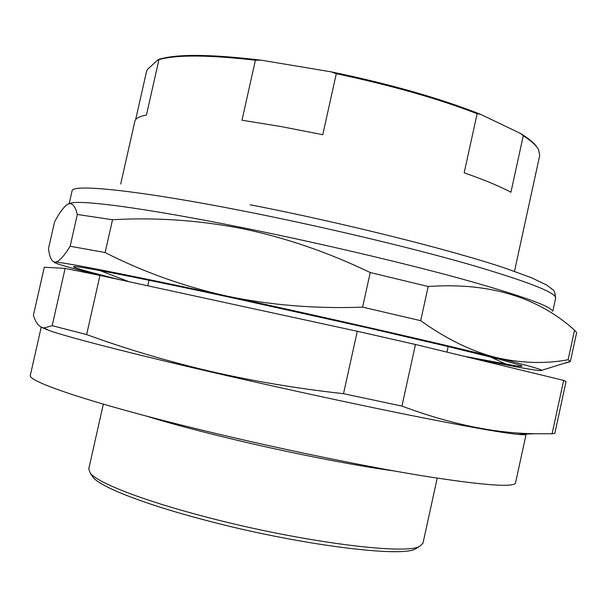 <?xml version="1.0" encoding="UTF-8"?>
<svg xmlns="http://www.w3.org/2000/svg" width="607" height="607" viewBox="0 0 607 607"><rect width="100%" height="100%" fill="white"/><g stroke="black" fill="none" stroke-linecap="round" stroke-linejoin="round"><path stroke-width="0.91" d="M145.642 415.871C166.136 422.229 191.698 429.164 222.329 436.683C282.703 451.509 353.016 465.44 393.89 470.911M103.327 404.141L88.751 468.961L90.299 473.141C97.628 482.724 141.765 500.221 204.544 516.587C299.797 541.907 406.69 555.413 419.847 546.201L423.018 543.068L437.199 478.157M417.578 547.597L415.696 548.758C402.471 557.947 297.916 544.881 204.885 520.078C143.548 504.045 100.284 486.791 92.977 477.216L91.763 475.364M526.102 434.051L526.117 434.202C526.011 434.855 523.158 434.908 517.543 434.354C500.813 432.647 463.278 425.932 404.93 414.217C347.545 402.6 274.637 386.727 210.447 371.848C127.591 352.644 67.165 336.931 49.03 330.489L41.959 327.507M526.117 434.202L515.578 482.755C514.455 487.74 483.301 485.403 422.123 475.759C361.218 465.789 273.545 447.64 197.677 429.103C90.117 402.896 26.526 381.075 30.35 375.187L41.215 327.188M554.821 433.383L552.089 433.777L563.653 380.399L566.058 381.477L554.821 433.383M52.179 325.678L65.139 268.385L44.288 267.224L33.415 315.208C35.646 322.992 39.197 327.241 44.068 327.962L52.179 325.678L86.626 334.578C126.15 348.979 167.259 361.195 209.946 371.241C252.846 381.097 297.369 388.579 343.516 393.693L401.94 406.091C450.341 424.134 494.781 433.345 535.253 433.739L552.089 433.777M65.139 268.385L99.973 275.411L357.288 331.27L415.461 344.48L563.653 380.399M86.626 334.578L99.973 275.411M343.516 393.693L357.288 331.27M401.94 406.091L415.461 344.48M255.403 60.214L241.988 120.224L281.064 126.56L322.757 134.701L336.301 73.697L330.974 71.808L260.995 60.161L255.403 60.214C208.406 54.85 176.242 54.66 158.928 59.661L146.446 115.057C139.306 116.4 135.444 118.471 134.86 121.279L120.702 184.042M135.665 119.617L146.682 70.761L147.653 69.213L158.252 59.577C175.605 53.848 209.855 54.046 260.995 60.161M158.928 59.661L158.252 59.577M330.974 71.808C389.573 83.948 439.445 98.114 480.585 114.321L477.132 113.706C437.867 98.6 390.923 85.268 336.301 73.697M514.47 271.344L539.706 155.498L538.599 149.663C536.429 145.589 531.322 140.945 523.272 135.748L510.935 192.26C500.085 186.425 484.5 179.938 464.173 172.813L477.132 113.706M523.272 135.748L520.48 133.426C529.061 138.722 534.676 143.472 537.324 147.668M520.48 133.426L480.585 114.321M552.484 310.936C549.563 305.617 518.431 294.699 459.089 278.196C400.104 262.103 316.346 242.497 242.61 227.671C141.712 207.328 75.663 199.05 69.858 203.648M569.927 361.514L570.398 361.415L576.635 332.621L574.533 330.155C537.536 296.823 488.756 282.27 428.185 286.504L370.24 272.535C328.114 252.246 285.29 237.58 241.776 228.551C198.421 220.197 155.339 217.253 112.53 219.734L105.125 252.542C143.055 271.875 183.587 286.375 226.715 296.057C126.597 274.447 61.216 261.776 55.07 262.118L54.182 262.209C54.205 263.4 71.125 268.165 104.95 276.496M473.9 358.638L516.61 366.924C533.659 370.042 542.028 371.165 541.725 370.293C540.989 369.2 525.814 364.959 496.223 357.553C441.6 343.896 325.898 317.415 226.715 296.057C270.282 305.177 315.579 308.88 362.607 307.15L420.689 320.671C446.304 339.017 471.487 351.316 496.223 357.553C521.087 363.259 545.048 363.995 568.114 359.761L570.398 361.415M506.367 364.321L490.206 356.863M112.53 219.734L77.332 214.468C74.995 205.272 71.679 201.941 67.392 204.483C63.568 207.07 59.281 212.928 54.524 222.048L48.492 248.673C49.364 256.017 51.14 260.411 53.803 261.86L55.07 262.118C58.598 262.103 63.621 256.807 70.146 246.245L105.125 252.542M129.018 281.716L99.874 270.555M121.142 280.009C82.666 270.532 62.855 264.781 79.426 267.065C96.081 269.379 153.821 280.866 233.232 297.999L369.564 328.258L447.412 346.385L499.713 359.306L521.709 365.71C522.938 366.499 520.76 366.514 515.161 365.755L463.839 356.203M569.867 361.78L561.642 364.094M77.332 214.468L70.146 246.245M370.24 272.535L362.607 307.15M428.185 286.504L420.689 320.671M574.533 330.155L568.114 359.761M250.114 204.734C344.905 223.277 452.503 250.342 506.094 268.469L531.474 277.756L546.892 285.153L552.833 289.744C554.206 290.222 555.139 293.029 555.633 298.181C556.748 292.824 527.673 281.481 468.414 264.144C409.27 247.246 322.529 226.639 246.207 211.562C138.039 190.112 71.247 183.572 72.051 190.977L69.16 203.747M415.696 548.758L419.847 546.201M149.026 280.244L147.782 285.791M517.543 434.354L535.253 433.739M49.03 330.489L44.068 327.962M448.141 346.559L446.927 352.106M92.977 477.216L90.299 473.141M555.633 298.181L552.802 311.216M54.182 262.209L53.803 261.86M541.725 370.293L570.405 361.362"/></g></svg>
